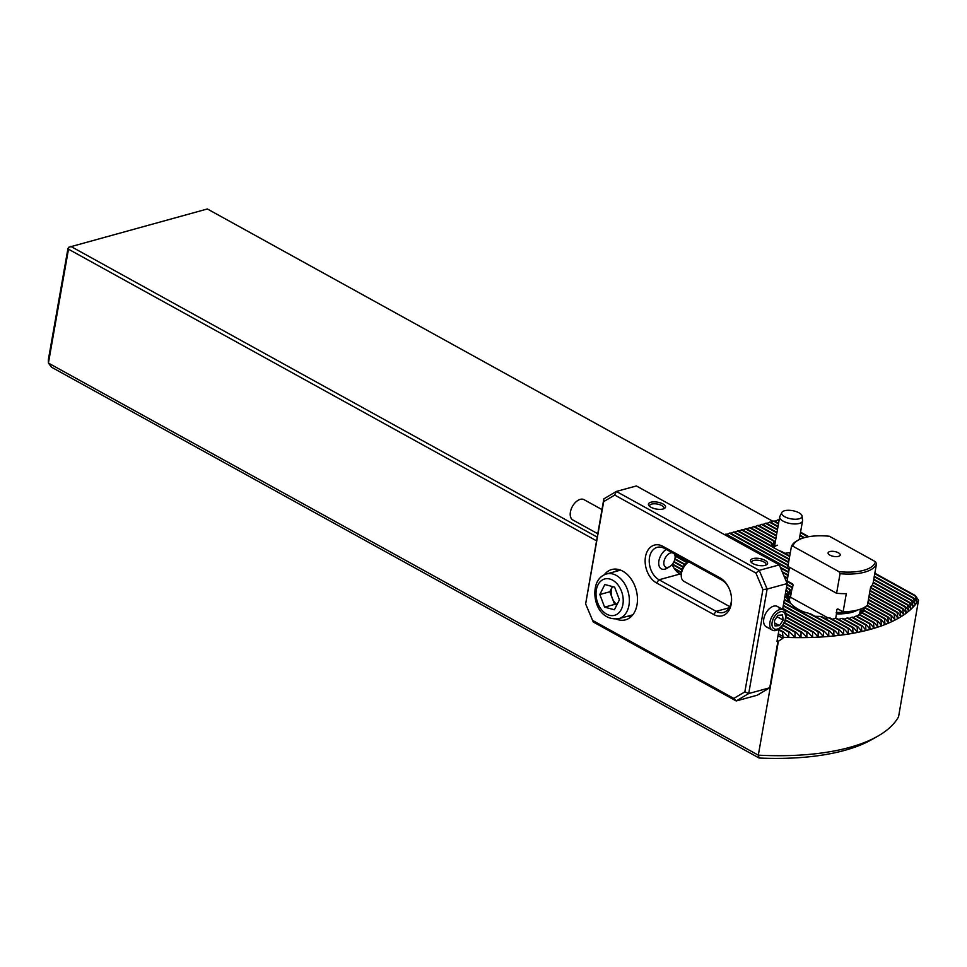 <?xml version="1.0" encoding="UTF-8"?>
<svg xmlns="http://www.w3.org/2000/svg" width="967" height="967" viewBox="0 0 967 967"><rect width="100%" height="100%" fill="white"/><g stroke="black" fill="none" stroke-linecap="round" stroke-linejoin="round"><path stroke-width="1.45" d="M908.738 610.407L905.463 606.66A184.322 74.181 -170 0 1 905.064 606.998L906.248 612.752L902.973 608.606A184.322 74.181 -170 0 1 902.537 608.92L903.637 614.625L900.325 610.455A184.322 74.181 -170 0 1 899.878 610.745L900.881 616.414L897.545 612.22A184.322 74.181 -170 0 1 897.062 612.51L897.98 618.118L894.608 613.912A184.322 74.181 -170 0 1 894.1 614.178L894.946 619.75L891.526 615.52A184.322 74.181 -170 0 1 891.006 615.786L891.779 621.31L888.322 617.055A184.322 74.181 -170 0 1 887.766 617.309L888.468 622.796L884.974 618.517A184.322 74.181 -170 0 1 884.406 618.747L885.035 624.198L881.493 619.907A184.322 74.181 -170 0 1 880.901 620.125L881.469 625.54L877.879 621.225A184.322 74.181 -170 0 1 877.274 621.43L877.77 626.809L874.144 622.47A184.322 74.181 -170 0 1 873.503 622.663L873.963 628.018L870.276 623.642A184.322 74.181 -170 0 1 869.623 623.824L870.01 629.142L866.275 624.742A184.322 74.181 -170 0 1 865.598 624.912L865.948 630.206L862.153 625.77A184.322 74.181 -170 0 1 861.452 625.939L861.742 631.197L857.898 626.737A184.322 74.181 -170 0 1 857.173 626.882L857.427 632.128L853.523 627.619A184.322 74.181 -170 0 1 852.773 627.764L852.979 632.974L849.002 628.441A184.322 74.181 -170 0 1 848.24 628.562L848.397 633.76L844.36 629.179A184.322 74.181 -170 0 1 843.575 629.299L843.683 634.461L839.574 629.855A184.322 74.181 -170 0 1 838.764 629.952L838.848 635.101L834.666 630.448A184.322 74.181 -170 0 1 833.832 630.532L833.868 635.657L829.601 630.967A184.322 74.181 -170 0 1 828.743 631.04L828.755 636.141L824.404 631.403A184.322 74.181 -170 0 1 823.521 631.463L823.497 636.552L819.061 631.753A184.322 74.181 -170 0 1 818.155 631.802L818.094 636.878L813.561 632.031A184.322 74.181 -170 0 1 812.631 632.067L812.534 637.12L807.904 632.213A184.322 74.181 -170 0 1 806.937 632.237L806.829 637.277L802.078 632.309A184.322 74.181 -170 0 1 801.087 632.309L800.954 637.338L796.083 632.309A184.322 74.181 -170 0 1 795.067 632.297L794.91 637.313L789.906 632.213A184.322 74.181 -170 0 1 788.867 632.176L788.685 637.18L783.548 631.995A184.322 74.181 -170 0 1 782.46 631.959L783.065 637.277A188.311 75.789 -170 0 0 918.505 600.217L915.374 595.587A184.322 74.181 -170 0 1 915.12 595.998L916.909 602.09L913.755 598.005A184.322 74.181 -170 0 1 913.464 598.404L915.12 604.423L911.954 600.314A184.322 74.181 -170 0 1 911.627 600.7L913.162 606.635L909.959 602.526A184.322 74.181 -170 0 1 909.609 602.888L911.011 608.763L907.795 604.641A184.322 74.181 -170 0 1 907.421 604.991L908.738 610.407L907.916 609.947M773.358 547.648L771.11 542.946A15.581 6.273 -170 0 1 771.328 542.511L774.47 546.585L773.274 540.831A15.581 6.273 -170 0 1 773.818 540.577L775.22 542.378M863.495 607.832L865.501 607.76A40.203 16.185 -170 0 1 865.405 608.267L861.101 610.987L864.474 610.503A40.203 16.185 -170 0 1 864.208 610.914L859.856 613.61L862.504 612.727A40.203 16.185 -170 0 1 862.105 613.054L857.705 615.665M790.027 602.816L786.667 597.872A40.203 16.185 -170 0 1 786.449 597.195L789.652 601.317L786.231 594.318A40.203 16.185 -170 0 1 786.316 593.811L789.423 597.872L787.247 591.574A40.203 16.185 -170 0 1 787.513 591.163L790.68 595.261L789.217 589.35A40.203 16.185 -170 0 1 789.628 589.024L791.489 591.514M877.42 736.395L871.557 739.707A182.521 73.456 -170 0 1 844.312 750.465A182.521 73.456 -170 0 1 759.143 758.031L758.309 755.154A188.311 75.789 10 0 0 849.316 747.491A188.311 75.789 10 0 0 877.42 736.395A188.311 75.789 10 0 0 898.573 716.777L918.505 600.217M777.528 545.195A11.592 4.666 10 0 0 774.277 547.697A11.592 4.666 10 0 0 774.289 548.386M790.752 595.648A36.214 14.578 10 0 0 789.568 598.343A36.214 14.578 10 0 0 790.837 603.626M790.269 552.979L789.979 552.81A15.581 6.273 -170 0 1 788.854 552.737L784.878 553.305M789.737 555.989L781.457 551.42A15.581 6.273 -170 0 1 779.015 550.622L772.935 547.262A15.581 6.273 -170 0 1 772.065 546.391A15.581 6.273 -170 0 1 771.835 546.101L772.21 546.56M866.275 624.742L852.471 617.115A40.203 16.185 -170 0 1 851.746 617.272L849.014 618.517M862.153 625.77L847.914 617.913A40.203 16.185 -170 0 1 847.092 618.01L844.191 619.158M857.898 626.737L842.728 618.36A40.203 16.185 -170 0 1 841.798 618.397L838.655 619.412M853.523 627.619L836.83 618.397A40.203 16.185 -170 0 1 835.754 618.36L832.285 619.206M849.002 628.441L830.012 617.949A40.203 16.185 -170 0 1 828.767 617.816L824.73 618.336M844.36 629.179L821.865 616.753A40.203 16.185 -170 0 1 820.306 616.45L815.048 616.305M839.574 629.855L810.926 614.033A40.203 16.185 -170 0 1 808.424 613.199C801.534 611.676 795.563 608.388 790.535 603.311A40.203 16.185 -170 0 1 789.374 602.127L784.382 599.371M792.178 588.879L791.937 587.549A40.203 16.185 -170 0 1 792.457 587.283L792.698 587.585M789.217 568.934L726.072 534.062L724.561 534.666M788.141 565.042L730.073 532.962L726.773 534.449M788.673 562.02L734.086 531.874L730.774 533.349M789.205 559.011L738.087 530.774L734.787 532.261M771.835 546.101L742.1 529.674L738.788 531.161M771.328 542.511L746.101 528.586L742.801 530.061M773.818 540.577L750.114 527.486L746.802 528.973M775.909 538.426L754.127 526.386L750.815 527.873M776.441 535.404L758.128 525.299L754.816 526.773M776.972 532.394L762.141 524.199L758.829 525.673M777.504 529.372L766.142 523.099L762.83 524.585M778.036 526.362L770.155 521.999L766.843 523.485M778.568 523.34L774.156 520.911L770.844 522.385M779.1 520.331L778.169 519.811L774.857 521.298M874.144 622.47L859.784 614.541A40.203 16.185 -170 0 1 859.264 614.807L856.774 616.172M870.276 623.642L856.424 615.991A40.203 16.185 -170 0 1 855.807 616.197L853.208 617.514M857.221 615.931A36.214 14.578 10 0 0 860.896 610.926A36.214 14.578 10 0 0 860.908 608.956M782.521 636.177L778.302 633.844M777.988 635.621L782.883 638.329L783.065 637.277M777.202 640.118L778.399 641.278L758.309 755.154L48.423 363.072L68.5 249.196L596.446 540.783M778.399 641.278L782.883 638.329M759.143 758.031L51.517 367.206L48.423 363.072L48.35 359.724L67.92 248.724L68.693 247.274L68.5 249.196M772.971 521.346L207.373 208.969L68.693 247.274M597.098 537.072L70.724 246.355M851.746 617.272L865.598 624.912M855.807 616.197L869.623 623.824M785.796 580.285L792.759 584.128M786.098 581.01L793.085 584.866M784.273 576.695L787.537 578.496M783.971 575.969L787.621 577.988M783.85 602.381L834.666 630.448M783.766 602.888L833.832 630.532M783.318 605.402L829.601 630.967M783.234 605.898L828.743 631.04M782.787 608.412L824.404 631.403M782.702 608.92L823.521 631.463M785.966 613.477L819.061 631.753M786.074 614.093L818.155 631.802M675.135 555.578L687.706 562.528M786.098 616.861L813.561 632.031M675.135 556.122L687.247 562.818M786.038 617.381L812.631 632.067M674.942 558.781L685.095 564.39M785.47 619.823L807.904 632.213M674.833 559.277L684.745 564.74M785.313 620.294L806.937 632.237M674.011 561.573L683.222 566.662M784.382 622.53L802.078 632.309M673.806 562.008L682.968 567.073M784.164 622.966L801.087 632.309M672.512 564.051L681.928 569.261M782.907 625.033L796.083 632.309M672.198 564.438L681.771 569.72M782.629 625.431L795.067 632.297M674.096 568.233L681.276 572.21M781.034 627.305L789.906 632.213M674.7 569.128L681.252 572.742L681.239 575.534A11.592 6.878 118.9 0 0 683.004 580.647A11.592 6.878 118.9 0 0 683.85 581.276L729.855 606.684M780.683 627.656L788.867 632.176M779.064 629.529L783.548 631.995M778.979 630.037L782.46 631.959M787.041 584.286L792.457 587.283M786.957 584.793L791.937 587.549M847.092 618.01L861.452 625.939M786.509 587.307L789.628 589.024M786.425 587.803L789.217 589.35M841.798 618.397L857.173 626.882M785.978 590.317L787.513 591.163M785.893 590.825L787.247 591.574M835.754 618.36L852.773 627.764M785.446 593.339L786.316 593.811M785.361 593.835L786.231 594.318M828.767 617.816L848.24 628.562M784.914 596.349L786.449 597.195M784.829 596.857L786.667 597.872M820.306 616.45L843.575 629.299M784.297 599.866L790.535 603.311M808.424 613.199L838.764 629.952M873.237 582.255L909.959 602.526M765.477 523.28L777.42 529.88M873.153 582.75L909.609 602.888M799.491 538.208L800.761 538.909M873.769 579.233L911.954 600.314M769.478 522.192L777.952 526.87M799.395 538.716L800.192 539.151M873.684 579.741L911.627 600.7M800.023 535.186L804.471 537.652M874.301 576.223L913.755 598.005M773.491 521.092L778.483 523.848M799.927 535.694L803.807 537.833M874.216 576.719L913.464 598.404M800.555 532.176L808.738 536.697M874.833 573.201L915.374 595.587M777.492 519.992L779.015 520.838M800.458 532.672L807.989 536.83M874.748 573.709L915.12 595.998M782.448 572.379L788.069 575.474M782.146 571.654L788.153 574.966M859.264 614.807L873.503 622.663M780.623 568.052L788.601 572.464M780.321 567.339L788.685 571.956M862.504 612.727L877.879 621.225M862.105 613.054L877.274 621.43M725.407 534.243L789.132 569.442M864.474 610.503L881.493 619.907M864.208 610.914L880.901 620.125M729.408 533.155L788.057 565.538M865.501 607.76L884.974 618.517M865.405 608.267L884.406 618.747M733.421 532.055L788.588 562.528M867.194 605.378L888.322 617.055M866.795 605.717L887.766 617.309M737.422 530.956L789.12 559.506M867.919 602.477L891.526 615.52M867.822 602.985L891.006 615.786M741.435 529.856L772.935 547.262M868.451 599.455L894.608 613.912M779.015 550.622L789.652 556.496M868.354 599.963L894.1 614.178M745.436 528.768L771.11 542.946M868.982 596.446L897.545 612.22M788.854 552.737L790.184 553.475M868.886 596.953L897.062 612.51M749.449 527.668L773.274 540.831M869.514 593.424L900.325 610.455M869.418 593.931L899.878 610.745M753.45 526.568L775.824 538.933M870.046 590.414L902.973 608.606M869.949 590.922L902.537 608.92M757.463 525.48L776.356 535.911M870.578 587.392L905.463 606.66M870.481 587.9L905.064 606.998M761.464 524.38L776.888 532.902M872.27 585.023L907.795 604.641M872.004 585.422L907.421 604.991M829.831 551.565A6.153 2.478 10 0 0 828.187 553.547A6.153 2.478 10 0 0 832.394 556.11A6.153 2.478 10 0 0 838.498 556.363A6.153 2.478 10 0 0 839.924 555.614A6.153 2.478 10 0 0 837.349 552.302A6.153 2.478 10 0 0 829.831 551.565M804.568 537.616A42.004 16.91 10 0 0 798.295 540.094A42.004 16.91 10 0 0 792.892 546.222L838.969 571.678A42.004 16.91 10 0 0 875.437 561.706L829.348 536.25A42.004 16.91 10 0 0 804.568 537.616M798.295 540.094L796.832 540.928A43.455 17.491 10 0 0 791.357 546.814L792.892 546.222M838.969 571.678L840.045 573.709L836.588 593.291A43.455 17.491 10 0 0 846.306 593.653L843.103 611.809A43.455 17.491 10 0 0 857.898 609.923A43.455 17.491 10 0 0 867.447 605.149L870.651 586.993A43.455 17.491 10 0 0 873.056 583.319L876.513 563.725L875.437 561.706M840.045 573.709A43.455 17.491 10 0 0 864.546 572.186A43.455 17.491 10 0 0 876.513 563.725M792.505 588.516L792.517 588.492A36.214 14.578 10 0 0 792.505 588.516A36.214 14.578 10 0 0 791.888 589.254L793.085 585.325L792.336 583.766L787.114 580.877L789.507 567.291M843.103 611.809L837.869 608.92L836.757 609.452L836.479 613.888A36.214 14.578 10 0 0 851.879 612.329A36.214 14.578 10 0 0 857.608 609.996M860.425 609.548A36.214 14.578 -170 0 1 860.703 611.7M859.699 613.622L860.497 609.113M836.479 613.888L835.693 618.384M789.483 599.141A36.214 14.578 -170 0 1 790.486 597.219L791.888 589.254M836.588 593.291L787.9 566.408L791.357 546.814M837.869 608.92L836.757 609.452A35.634 14.336 10 0 0 838.885 609.476M790.486 597.219L827.982 617.925M802.054 516.064L802.55 520.403A11.592 4.666 -170 0 1 802.525 520.959A11.592 4.666 -170 0 1 799.286 523.449A11.592 4.666 -170 0 1 786.413 522.555A11.592 4.666 -170 0 1 779.704 516.934A11.592 4.666 -170 0 1 779.886 516.402L781.819 512.498A10.347 4.158 -170 0 1 784.563 510.733A10.347 4.158 -170 0 1 795.49 511.362A10.347 4.158 -170 0 1 802.054 516.064A10.347 4.158 -170 0 1 799.141 518.795A10.347 4.158 -170 0 1 787.114 517.804A10.347 4.158 -170 0 1 781.819 512.498M765.574 565.236A7.24 2.913 10 0 0 765.949 564.547A7.24 2.913 10 0 0 763.821 561.912A7.24 2.913 10 0 0 756.279 560.159A7.24 2.913 10 0 0 751.685 562.032A7.24 2.913 10 0 0 751.794 562.806M765.054 560.34A8.691 3.493 10 0 0 754.272 558.334A8.691 3.493 10 0 0 751.093 562.141A8.691 3.493 10 0 0 753.027 563.628A8.691 3.493 10 0 0 766.468 564.849A8.691 3.493 10 0 0 765.054 560.34M663.519 508.872A7.24 2.913 10 0 0 663.882 508.171A7.24 2.913 10 0 0 661.766 505.548A7.24 2.913 10 0 0 654.224 503.783A7.24 2.913 10 0 0 649.619 505.656A7.24 2.913 10 0 0 649.727 506.442M662.987 503.964A8.691 3.493 10 0 0 652.205 501.97A8.691 3.493 10 0 0 649.026 505.765A8.691 3.493 10 0 0 650.972 507.252A8.691 3.493 10 0 0 664.402 508.485A8.691 3.493 10 0 0 662.987 503.964M720.149 577.94A20.283 14.13 74.7 0 1 728.925 588.021A20.283 14.13 74.7 0 1 731.439 597.183A20.283 14.13 74.7 0 1 731.209 604.121A20.283 14.13 74.7 0 1 713.694 614.504L656.545 582.944A20.283 14.13 74.7 0 1 645.485 556.762A20.283 14.13 74.7 0 1 662.987 546.379L720.149 577.94L721.696 580.007L664.534 548.434A17.382 12.112 -105.3 0 0 657.185 547.346A17.382 12.112 -105.3 0 0 649.256 562.25A17.382 12.112 -105.3 0 0 659.011 579.777L716.16 611.349A17.382 12.112 -105.3 0 0 723.509 612.449A17.382 12.112 -105.3 0 0 731.173 602.441A17.382 12.112 -105.3 0 0 731.39 596.82M729.07 588.347A17.382 12.112 -105.3 0 0 721.696 580.007M779.704 609.585A11.592 6.878 118.9 0 0 771.158 607.312A11.592 6.878 118.9 0 0 763.797 618.807A11.592 6.878 118.9 0 0 763.592 621.019A11.592 6.878 118.9 0 0 767.194 627.148M616.402 619.098A26.073 18.18 -105.3 0 0 625.516 619.835A26.073 18.18 -105.3 0 0 637.011 604.822A26.073 18.18 -105.3 0 0 630.895 578.665A26.073 18.18 -105.3 0 0 611.748 569.527A26.073 18.18 -105.3 0 0 604.278 574.797M627.74 616.221A26.073 18.18 -105.3 0 0 630.677 617.043M585.639 603.928L603.831 498.863L616.342 491.441L759.228 570.361L779.269 564.873L636.383 485.954L616.342 491.441L614.722 495.068L603.686 501.619L585.639 603.928L592.614 620.439L733.82 698.416L744.856 691.864L762.903 589.556L755.928 573.056L614.722 495.068M782.629 609.343L787.174 583.572L767.133 589.06L748.712 693.532L769.756 687.779L777.758 642.342L776.997 641.314L779.172 628.913M672.138 564.51A17.382 12.112 -105.3 0 0 680.043 574.023L681.239 574.688M769.756 687.779L757.246 695.2L736.201 700.954L593.315 622.035L592.614 620.439M617.611 569.297A26.073 18.18 -105.3 0 0 615.508 571.509M779.62 565.671L787.174 583.572L779.62 565.671M755.928 573.056L759.228 570.361L767.133 589.06L762.903 589.556M744.856 691.864L748.712 693.532L736.201 700.954L733.82 698.416M603.831 498.863L603.686 501.619M777.843 640.964L777.758 642.342M604.605 607.143L614.625 604.399L612.232 598.09A11.761 8.195 -105.3 0 1 612.341 586.776L612.449 586.558A11.761 8.195 -105.3 0 0 612.341 586.776L609.839 591.768L599.818 594.512L604.605 607.143L614.408 609.778L619.424 599.782L614.637 587.15L604.834 584.515L599.818 594.512M617.031 604.544A11.761 8.195 -105.3 0 1 612.232 598.09L609.839 591.768M614.625 604.399L616.813 604.991M597.691 533.687L572.827 519.956A11.592 6.878 -61.1 0 1 575.16 502.683A11.592 6.878 -61.1 0 1 584.032 499.661L601.945 509.561M674.059 553.704A7.966 4.726 -61.1 0 1 675.123 557.065A7.966 4.726 -61.1 0 1 671.714 564.982A7.966 4.726 -61.1 0 1 669.926 566.481L667.568 567.98A11.592 6.878 -61.1 0 1 661.319 568.826A11.592 6.878 -61.1 0 1 663.652 551.565A11.592 6.878 -61.1 0 1 666.251 549.389M669.926 566.481A7.966 4.726 -61.1 0 1 663.978 564.68A7.966 4.726 -61.1 0 1 667.23 555.191A7.966 4.726 -61.1 0 1 672.428 552.798M773.431 628.332A9.585 5.693 118.9 0 0 782.98 624.44A9.585 5.693 118.9 0 0 784.104 612.57A9.585 5.693 118.9 0 0 774.543 616.462A9.585 5.693 118.9 0 0 773.431 628.332M771.497 629.529A11.592 6.878 118.9 0 0 772.343 630.146A11.592 6.878 118.9 0 0 783.524 624.09A11.592 6.878 118.9 0 0 784.406 610.479A11.592 6.878 118.9 0 0 783.548 609.863A11.592 6.878 118.9 0 0 772.379 615.919A11.592 6.878 118.9 0 0 771.497 629.529M779.45 625.613L783.173 620.113L782.484 614.952L778.072 615.29L774.349 620.79L775.038 625.951L779.45 625.613L774.64 622.953M681.239 575.534A11.592 6.878 118.9 0 1 688.794 561.839L686.461 563.326A7.966 4.726 118.9 0 0 681.252 572.742M777.081 616.753L783.173 620.113M905.438 611.893L906.284 612.365M902.815 613.755L903.686 614.238M900.047 615.532L900.942 616.027M773.721 545.763L774.446 546.162M897.134 617.236L898.053 617.744M890.909 620.415L891.864 620.947M887.585 621.89L888.564 622.434M884.14 623.292L885.131 623.848M880.562 624.634L881.578 625.19M876.851 625.891L877.891 626.471M873.02 627.087L874.083 627.68M916.16 601.269L916.885 601.667M914.359 603.577L915.108 604M912.377 605.801L913.15 606.224M910.225 607.917L911.023 608.364M894.088 618.868L895.019 619.376M842.62 633.47L843.865 634.147M847.358 632.769L848.567 633.433M851.951 631.995L853.136 632.66M788.709 597.074L789.314 597.401M856.424 631.149L857.584 631.802M789.918 594.427L790.655 594.838M860.763 630.242L861.899 630.871M864.969 629.263L866.081 629.88M787.343 636.032L788.939 636.915M793.605 636.177L795.152 637.035M799.685 636.226L801.196 637.06M805.596 636.177L807.058 636.987M811.337 636.044L812.764 636.83M816.91 635.815L818.312 636.588M822.349 635.5L823.703 636.25M827.619 635.114L828.961 635.839M832.768 634.642L834.062 635.355M837.76 634.086L839.03 634.787M869.055 628.212L870.155 628.804M836.262 613.03A35.791 14.408 10 0 0 851.685 611.507A35.791 14.408 10 0 0 853.825 610.83M836.225 612.437A35.634 14.336 10 0 0 849.558 611.434M680.043 574.023L659.011 579.777L656.545 582.944M729.287 607.76L716.16 611.349L713.694 614.504M664.534 548.434L662.987 546.379M627.003 611.374A23.172 16.161 74.7 0 1 618.735 618.675C597.872 621.334 590.789 595.865 597.05 582.146C599.177 577.952 602.32 575.22 606.502 573.963A23.172 16.161 74.7 0 1 625.383 585.047A23.172 16.161 74.7 0 1 627.003 611.374M597.932 584.914A18.832 13.127 -105.3 0 0 602.659 611.011A18.832 13.127 -105.3 0 0 621.31 609.379A18.832 13.127 -105.3 0 0 616.583 583.282A18.832 13.127 -105.3 0 0 597.932 584.914M802.525 520.959L799.238 539.598M779.704 516.934L774.277 547.697M632.781 614.843L618.735 618.675M620.548 570.131L606.502 573.963M675.123 557.065L675.147 554.296M766.215 626.761L772.343 630.146M777.42 606.466L783.548 609.863"/></g></svg>
